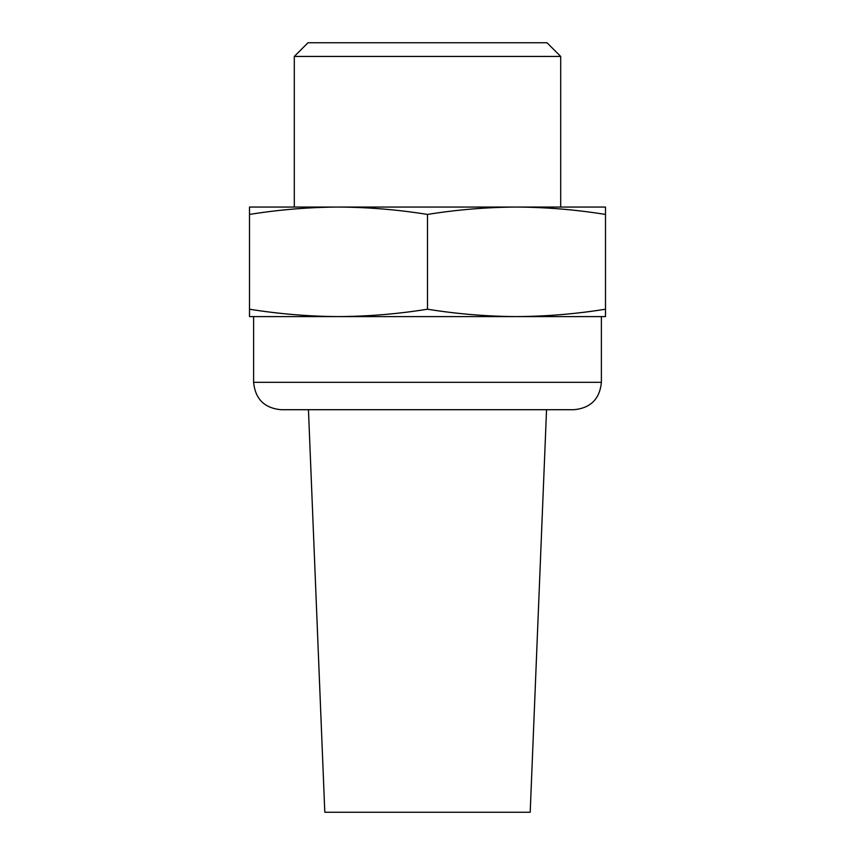 <?xml version="1.0" encoding="UTF-8"?>
<svg xmlns="http://www.w3.org/2000/svg" width="855" height="855" viewBox="0 0 855 855"><rect width="100%" height="100%" fill="white"/><g stroke="black" fill="none" stroke-linecap="round" stroke-linejoin="round"><path stroke-width="1.28" d="M427.5 409.705L574.004 409.705L546.548 409.705L530.196 812.25L324.804 812.25L308.452 409.705L280.996 409.705L553.303 409.705M294.302 56.441L307.992 42.75L547.008 42.75L560.698 56.441L294.302 56.441L294.302 207.06M605.5 309.211C575.971 313.956 546.302 316.414 516.495 316.596L605.5 316.596L605.5 207.06L338.495 207.06M605.5 214.434C575.971 209.689 546.302 207.231 516.495 207.06C486.687 207.231 457.03 209.689 427.5 214.434C397.97 209.689 368.313 207.231 338.505 207.06L249.5 207.06L249.5 316.596L338.505 316.596C308.698 316.414 279.029 313.956 249.5 309.211M338.505 207.06C308.698 207.231 279.029 209.689 249.5 214.434M427.5 309.211C397.97 313.956 368.313 316.414 338.505 316.596L516.495 316.596C486.687 316.414 457.03 313.956 427.5 309.211L427.5 214.434M574.004 409.705C590.645 408.081 599.772 398.954 601.386 382.313L253.614 382.313L253.614 316.596M601.386 382.313L601.386 316.596M560.698 56.441L560.698 207.06M253.614 382.313C255.228 398.954 264.355 408.081 280.996 409.705"/></g></svg>
